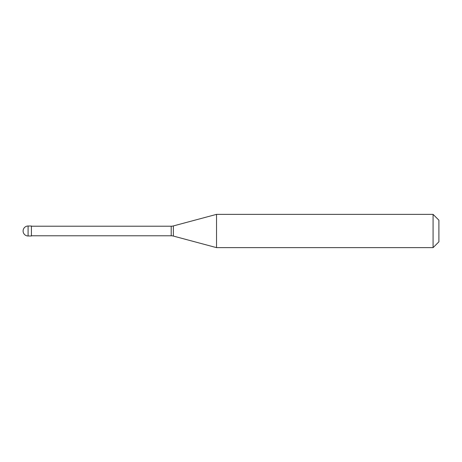<?xml version="1.0" encoding="UTF-8"?>
<svg xmlns="http://www.w3.org/2000/svg" width="462" height="462" viewBox="0 0 462 462"><rect width="100%" height="100%" fill="white"/><g stroke="black" fill="none" stroke-linecap="round" stroke-linejoin="round"><path stroke-width="0.69" d="M28.09 226.01A4.99 4.99 0 0 0 23.1 231A4.99 4.99 0 0 0 28.09 235.99L31.416 235.99L31.416 226.01L28.09 226.01L28.09 235.99M31.416 235.782L171.206 235.782A8.316 8.316 0 0 1 173.36 236.065L216.528 247.632L433.079 247.632L438.9 241.811L438.9 220.189L433.079 214.368L433.079 247.632M31.416 226.218L171.206 226.218A8.316 8.316 0 0 0 173.36 225.935L216.528 214.368L216.528 247.632M216.528 214.368L433.079 214.368M171.206 226.218L171.206 235.782M173.36 225.935L173.36 236.065"/></g></svg>
